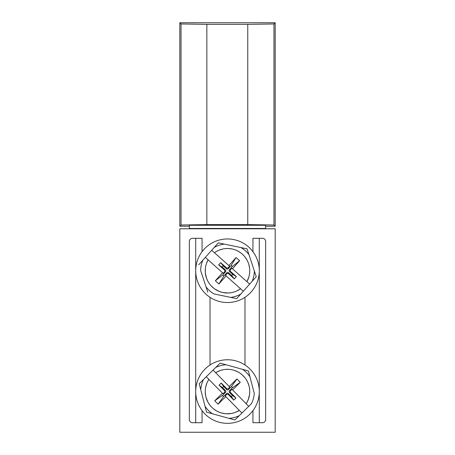 <?xml version="1.0" encoding="UTF-8"?>
<svg xmlns="http://www.w3.org/2000/svg" width="455" height="455" viewBox="0 0 455 455"><rect width="100%" height="100%" fill="white"/><g stroke="black" fill="none" stroke-linecap="round" stroke-linejoin="round"><path stroke-width="0.68" d="M247.213 225.276C248.163 224.901 206.837 224.901 207.787 225.276M181.033 23.973L206.849 24.354L206.849 224.616L181.033 224.998L181.033 23.973L179.81 22.75L179.81 226.22L189.348 226.22M273.961 224.992L247.765 224.616L247.765 24.354L273.961 23.978L273.961 224.992L275.19 226.22L275.19 22.75L179.81 22.75M206.849 24.354L247.765 24.354M247.765 224.616L206.849 224.616M265.652 226.22L275.19 226.22M275.19 22.75L273.961 23.978M179.81 226.22L181.033 224.998M252.935 410.632L252.935 422.712L262.472 422.712A3.179 3.179 0 0 0 265.652 419.533L265.652 241.497A3.179 3.179 0 0 0 262.472 238.318L252.935 238.318L252.935 251.672M202.065 251.672L202.065 238.318L192.528 238.318A3.179 3.179 0 0 0 189.348 241.497L189.348 419.533A3.179 3.179 0 0 0 192.528 422.712L202.065 422.712L202.065 410.632M259.293 238.318L259.293 422.712M244.983 365.007L244.983 297.297M210.017 297.297L210.017 365.007M195.707 422.712L195.707 238.318M179.81 228.78L275.19 228.78L275.19 432.25L179.81 432.25L179.81 228.78M265.652 228.456L189.348 228.456L189.348 225.276L265.652 225.276L265.652 228.456M249.784 414.232A31.793 31.793 0 0 0 235.991 360.917A31.793 31.793 0 0 0 196.719 399.518A31.793 31.793 0 0 0 249.784 414.232M248.197 399.735L249.545 394.599L249.755 391.431M249.732 390.612L249.511 388.263M232.573 389.912L240.28 382.337L232.573 387.677L229.513 390.68L230.531 390.691L231.959 389.287L246.138 403.716L247.878 400.491M235.269 412.412L239.336 410.404L241.929 413.038L248.731 406.355L246.138 403.716A22.255 22.255 0 0 0 215.664 372.713L229.843 387.137L228.416 388.542A1.291 1.274 90.5 0 1 226.636 388.524L221.215 383.013L219.065 385.129L224.486 390.64A1.291 1.274 0.5 0 1 224.469 392.42L223.041 393.825L208.862 379.396L207.759 381.284M226.118 413.766L231.419 413.464L234.496 412.685M221.528 412.992L225.299 413.703M213.327 408.715L216.483 410.893M217.206 411.286L219.344 412.264M205.95 397.107L207.878 402.055L209.567 404.74M210.068 405.394L211.626 407.157M240.28 382.337L236.941 378.935L229.229 386.511M215.664 372.713L213.071 370.074L215.772 367.424A26.834 26.834 0 0 1 226.055 364.762L220.146 363.124L215.772 367.424L220.146 363.124L242.532 369.329L248.447 370.973L249.983 376.911L248.447 370.973L242.532 369.329A26.834 26.834 0 0 1 249.983 376.911L254.265 393.467A26.834 26.834 0 0 1 251.427 403.704L248.731 406.355M199.199 383.713L203.573 379.413L199.199 383.713L200.735 389.651L199.199 383.713M213.071 370.074L203.573 379.413A26.834 26.834 0 0 0 200.735 389.651L206.553 412.145L212.468 413.783L206.553 412.145M228.945 418.35L234.854 419.988L239.228 415.688A26.834 26.834 0 0 1 228.945 418.35L212.468 413.783A26.834 26.834 0 0 1 205.017 406.207M206.269 376.763L208.862 379.396A22.255 22.255 0 0 0 239.336 410.404L225.157 395.975L226.584 394.57A1.291 1.274 -89.5 0 1 228.364 394.587L233.785 400.099L235.935 397.988L230.514 392.477A1.291 1.274 -179.5 0 1 230.531 390.691M234.854 419.988L241.929 413.038M205.268 392.5L205.757 396.305M206.803 383.377L205.706 387.051M205.558 387.859L205.285 390.202M222.427 393.2L214.72 400.775L218.059 404.176L223.53 396.561L226.59 393.558L226.584 394.57M218.059 404.176L225.771 396.601M235.935 397.988L232.505 395.526L231.379 396.629L228.376 393.575A1.291 1.274 -89.5 0 0 226.59 393.558M219.065 385.129L222.495 387.586L225.498 390.646A1.291 1.274 0.5 0 1 225.487 392.432L222.427 395.435L214.72 400.775M236.941 378.935L231.47 386.551L228.41 389.554A1.291 1.274 90.5 0 1 226.624 389.543L223.621 386.483L221.215 383.013M229.513 390.68A1.291 1.274 -179.5 0 0 229.502 392.466L230.514 392.477M232.505 395.526L229.502 392.466M231.379 396.629L233.785 400.099M223.621 386.483L222.495 387.586M232.573 387.677L231.47 386.551M222.427 395.435L223.53 396.561M244.932 377.724L242.299 374.937M241.673 374.402L239.779 372.998M249.05 386.011L247.782 382.388M247.429 381.648L246.269 379.595M237.8 371.826L234.257 370.353M233.472 370.12L231.168 369.608M228.882 369.346L225.049 369.437M224.235 369.545L221.926 370.012M219.731 370.706L216.261 372.349M203.772 249.59A31.793 31.793 0 0 0 221.045 301.875A31.793 31.793 0 0 0 257.689 260.772A31.793 31.793 0 0 0 203.772 249.59M205.359 268.501L205.302 272.34M205.376 273.159L206.576 278.329L207.867 281.23M222.546 272.721L215.351 280.786L222.694 274.951L225.543 271.754L224.531 271.811L223.2 273.301L208.1 259.839L206.576 263.172M206.308 263.951L205.711 266.226M222.791 248.999L219.128 250.131M218.372 250.449L216.279 251.53M232.044 248.965L228.239 248.504M227.415 248.493L225.066 248.629M240.513 252.696L237.22 250.728M236.475 250.381L234.274 249.55M246.729 259.549L244.523 256.415M243.982 255.795L242.31 254.135M236.714 298.634L240.792 294.055A26.834 26.834 0 0 1 230.708 297.388L236.714 298.634L252.172 281.292A26.834 26.834 0 0 0 254.334 270.89L256.256 276.714L252.172 281.292L256.256 276.714L247.042 248.828L218.286 242.862L205.341 257.382L208.1 259.839A22.255 22.255 0 0 0 240.553 288.771L225.452 275.309L226.783 273.819A1.291 1.274 -93.3 0 1 228.564 273.717L234.331 278.858L236.338 276.606L230.571 271.464A1.291 1.274 176.7 0 1 230.469 269.684L231.8 268.188L246.9 281.651L248.885 276.913L249.545 273.808M215.351 280.786L218.912 283.96L226.107 275.895M205.341 257.382L202.828 260.203A26.834 26.834 0 0 0 200.666 270.606L207.793 292.173M206.03 286.843A26.834 26.834 0 0 0 213.964 293.913L230.708 297.388M248.97 254.652A26.834 26.834 0 0 0 241.036 247.583L247.042 248.828M240.553 288.771L243.311 291.234M202.828 260.203L198.744 264.782L202.828 260.203M249.658 284.113L246.9 281.651A22.255 22.255 0 0 0 214.447 252.724L211.689 250.261M218.286 242.862L214.208 247.44A26.834 26.834 0 0 1 224.292 244.107M214.447 252.724L229.548 266.186L228.217 267.676A1.291 1.274 86.7 0 1 226.436 267.779L220.669 262.637L218.662 264.89L224.429 270.031A1.291 1.274 -3.3 0 1 224.531 271.811M249.624 268.336L248.879 264.577M248.64 263.792L247.787 261.597M249.641 272.989L249.755 270.64M232.454 268.774L239.648 260.704L236.088 257.53L231.129 265.493L228.274 268.689L228.217 267.676M236.088 257.53L228.893 265.601M218.662 264.89L222.245 267.119L223.291 265.942L226.493 268.791A1.291 1.274 86.7 0 0 228.274 268.689M236.338 276.606L232.755 274.376L229.559 271.521A1.291 1.274 176.7 0 1 229.456 269.741L232.306 266.539L239.648 260.704M218.912 283.96L223.871 276.003L226.726 272.801A1.291 1.274 -93.3 0 1 228.507 272.699L231.709 275.554L234.331 278.858M225.543 271.754A1.291 1.274 -3.3 0 0 225.441 269.974L224.429 270.031M222.245 267.119L225.441 269.974M223.291 265.942L220.669 262.637M231.709 275.554L232.755 274.376M222.694 274.951L223.871 276.003M232.306 266.539L231.129 265.493M211.018 285.7L213.827 288.305M214.487 288.8L219.134 291.371L222.154 292.349M208.271 281.946L209.562 283.914M222.956 292.531L228.245 292.992L231.402 292.656M232.209 292.497L234.479 291.877M236.628 291.046L239.978 289.175M228.376 393.575L228.364 394.587M225.487 392.432L224.469 392.42M225.498 390.646L224.486 390.64M226.624 389.543L226.636 388.524M228.41 389.554L228.416 388.542M226.493 268.791L226.436 267.779M229.456 269.741L230.469 269.684M229.559 271.521L230.571 271.464M228.507 272.699L228.564 273.717M226.726 272.801L226.783 273.819M246.576 228.78L246.576 228.456M208.424 228.78L208.424 228.456"/></g></svg>
